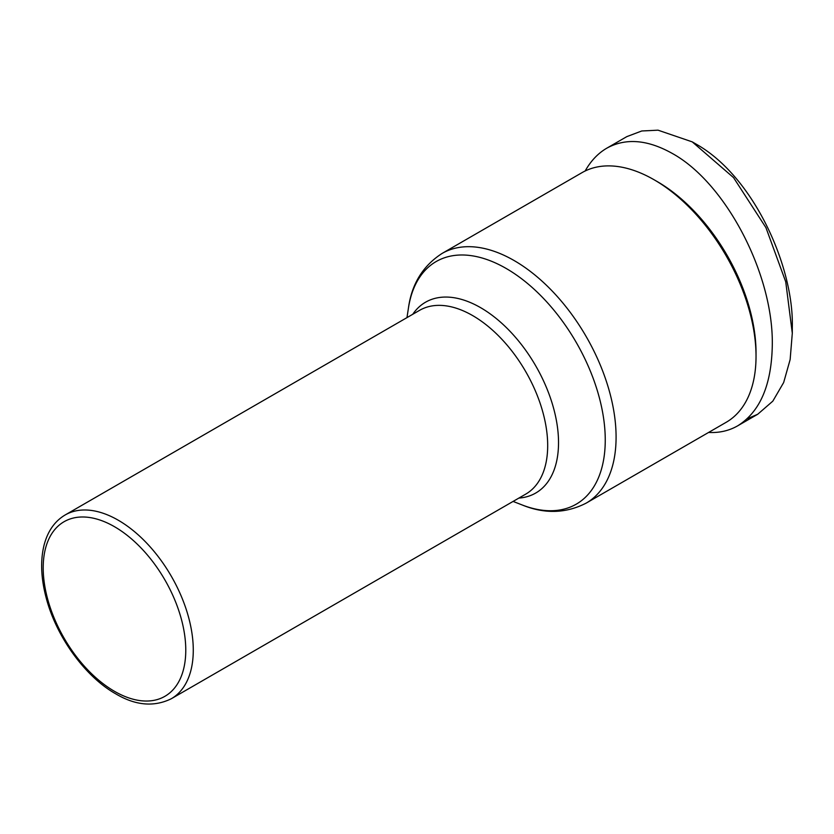 <?xml version="1.0" encoding="UTF-8"?>
<svg xmlns="http://www.w3.org/2000/svg" width="834" height="834" viewBox="0 0 834 834"><rect width="100%" height="100%" fill="white"/><g stroke="black" fill="none" stroke-linecap="round" stroke-linejoin="round"><path stroke-width="1.25" d="M582.038 172.638A144.136 83.223 60 0 1 654.117 179.779L654.117 179.779A144.136 83.223 60 0 1 756.031 356.316A144.136 83.223 60 0 1 726.185 422.296L586.239 503.09A144.136 83.223 -120 0 0 608.33 387.591A144.136 83.223 -120 0 0 514.171 260.573A144.136 83.223 -120 0 0 442.103 253.432L582.038 172.638M585.145 171.001C590.847 160.868 598.072 153.268 606.798 148.181L626.814 136.63L641.753 130.98L658.026 130.177L692.251 141.874L733.555 177.632L765.935 227.63L785.732 281.798L792.3 333.214L790.142 359.558L783.668 382.514L772.826 401.144L757.699 414.269L747.118 418.824M606.798 148.181C625.709 137.818 647.518 139.57 672.246 153.425C725.726 182.802 773.41 274.011 772.294 344.765C771.669 384.745 760.139 411.767 737.694 425.82C728.999 430.792 719.304 433.002 708.629 432.439M654.117 179.779L657.244 181.583A139.716 80.669 -120 0 1 756.031 352.699L756.031 356.316M692.251 141.874L697.255 144.762C754.165 177.506 793.978 267.297 792.3 327.428L792.3 333.214M406.971 317.629L408.431 308.09A140.081 80.877 60 0 1 506.207 268.485A140.081 80.877 60 0 1 604.931 430.678A140.081 80.877 60 0 1 522.063 504.924C544.529 514.13 565.921 513.515 586.239 503.09M171.293 698.746A106.116 61.268 -120 0 0 187.567 613.72A106.116 61.268 -120 0 0 118.24 520.207A106.116 61.268 -120 0 0 65.188 514.953L419.596 310.331A106.116 61.268 60 0 1 472.659 315.586A106.116 61.268 60 0 1 541.975 409.098A106.116 61.268 60 0 1 525.712 494.135L171.293 698.746C153.956 707.211 135.389 705.543 115.592 693.752C85.005 676.541 56.159 636.53 46.141 597.728C40.856 577.66 40.24 559.833 44.306 544.237C48.007 530.778 54.971 521.01 65.188 514.953M114.487 526.702A100.81 58.203 60 0 1 185.773 650.176A100.81 58.203 60 0 1 114.487 691.323A100.81 58.203 60 0 1 43.201 567.86A100.81 58.203 60 0 1 114.487 526.702M518.873 498.086A110.171 63.603 -120 0 0 555.976 418.303A110.171 63.603 -120 0 0 480.624 307.673A110.171 63.603 -120 0 0 412.757 314.282M737.694 425.82L757.699 414.269M513.087 501.422L522.063 504.924M408.431 308.09C411.704 284.019 422.932 265.796 442.103 253.432"/></g></svg>
